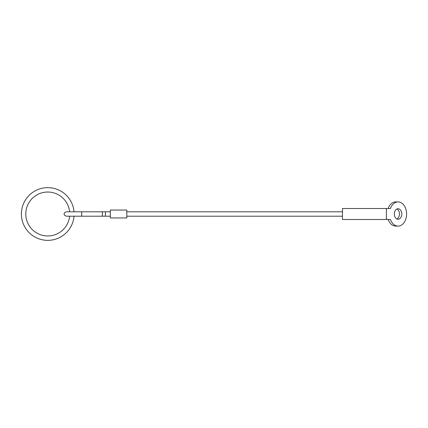 <?xml version="1.0" encoding="UTF-8"?>
<svg xmlns="http://www.w3.org/2000/svg" width="428" height="428" viewBox="0 0 428 428"><rect width="100%" height="100%" fill="white"/><g stroke="black" fill="none" stroke-linecap="round" stroke-linejoin="round"><path stroke-width="0.64" d="M81.053 211.801A2.199 0.733 -90 0 1 81.785 214A2.199 0.733 -90 0 1 81.053 216.199L101.757 216.199A2.199 0.733 -90 0 0 102.49 214A2.199 0.733 -90 0 0 101.757 211.801L66.404 211.801C64.623 212.502 63.89 213.235 64.205 214C63.89 214.765 64.623 215.498 66.404 216.199L110.333 216.199M110.333 211.801L105.395 211.801L105.395 216.199M110.333 210.046L110.333 217.954L126.806 217.954L126.806 210.046L110.333 210.046M74.023 211.801A26.354 26.354 0 0 0 46.657 187.667A26.354 26.354 0 0 0 21.4 214A26.354 26.354 0 0 0 46.657 240.333A26.354 26.354 0 0 0 74.023 216.199M69.609 216.199A21.962 21.962 0 0 1 46.657 235.935A21.962 21.962 0 0 1 25.792 214A21.962 21.962 0 0 1 46.657 192.065A21.962 21.962 0 0 1 69.609 211.801M386.409 219.489L390.448 219.489A12.08 8.544 90 0 0 398.056 226.08A12.08 8.544 90 0 0 406.6 214A12.08 8.544 90 0 0 398.056 201.92A12.08 8.544 90 0 0 390.448 208.511L342.48 208.511L342.48 219.489L386.409 219.489L386.409 208.511M398.056 226.08L395.729 226.08A12.08 8.544 -90 0 1 388.121 219.489M401.785 214A5.27 3.729 -90 0 1 398.056 219.27A5.27 3.729 -90 0 1 394.332 214A5.27 3.729 -90 0 1 398.056 208.73A5.27 3.729 -90 0 1 401.785 214M396.895 219.008A5.27 3.729 90 0 0 399.458 214A5.27 3.729 90 0 0 396.895 208.992M388.121 208.511A12.08 8.544 -90 0 1 395.729 201.92L398.056 201.92M101.757 211.801L105.395 211.801M126.806 211.801L342.48 211.801M126.806 216.199L342.48 216.199"/></g></svg>
